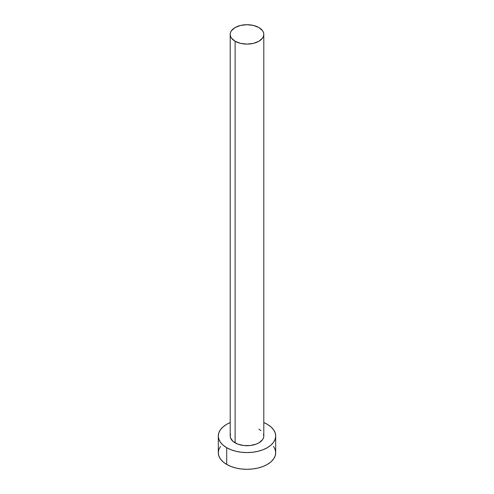 <?xml version="1.0" encoding="UTF-8"?>
<svg xmlns="http://www.w3.org/2000/svg" width="494" height="494" viewBox="0 0 494 494"><rect width="100%" height="100%" fill="white"/><g stroke="black" fill="none" stroke-linecap="round" stroke-linejoin="round"><path stroke-width="0.74" d="M230.198 34.401L230.519 36.297L231.476 38.118L235.119 41.261L240.572 43.367L247 44.102L253.428 43.367L258.881 41.261L262.524 38.118L263.481 36.297L263.802 34.401L263.481 32.511L262.524 30.69L258.881 27.541L253.428 25.441L247 24.7L240.572 25.441L235.119 27.541L231.476 30.69L230.519 32.511L230.198 34.401L230.198 436.004A16.802 9.701 0 0 0 235.119 442.865L235.119 41.261A16.802 9.701 180 0 1 230.198 34.401A16.802 9.701 180 0 1 240.572 25.441A16.802 9.701 180 0 1 258.881 27.541A16.802 9.701 180 0 1 263.802 34.401A16.802 9.701 180 0 1 253.428 43.367A16.802 9.701 180 0 1 235.119 41.261L235.119 442.865A16.802 9.701 0 0 0 253.428 444.964A16.802 9.701 0 0 0 263.802 436.004L263.481 437.894L262.524 439.716L258.881 442.865L256.337 444.069L250.279 445.52L243.721 445.52L237.663 444.069L233.026 441.395L230.519 437.894L230.198 436.004L230.519 434.109M220.491 446.397L218.861 449.503L218.311 452.732A28.689 16.568 0 0 0 226.709 464.446L226.709 447.712L231.062 449.775L236.021 451.306L241.405 452.251L247 452.566L252.595 452.251L257.979 451.306L262.938 449.775L267.291 447.712L270.854 445.205L273.509 442.34L275.139 439.234L275.689 436.004L275.139 432.769L273.509 429.663L270.854 426.797L267.291 424.29L263.802 422.574A28.689 16.568 180 0 1 267.291 424.29A28.689 16.568 180 0 1 275.689 436.004A28.689 16.568 180 0 1 257.979 451.306A28.689 16.568 180 0 1 226.709 447.712L226.709 464.446A28.689 16.568 0 0 0 257.979 468.04A28.689 16.568 0 0 0 275.689 452.732L275.139 449.503L273.509 446.397M226.709 447.712A28.689 16.568 180 0 1 218.311 436.004A28.689 16.568 180 0 1 230.198 422.574L226.709 424.29L223.146 426.797L220.491 429.663L218.861 432.769L218.311 436.004L218.861 439.234L220.491 442.34L223.146 445.205L226.709 447.712M258.881 429.144L260.974 430.614M263.481 434.109L263.802 436.004L263.802 34.401M218.311 436.004L218.311 452.732L218.861 455.968L220.491 459.074L223.146 461.939L226.709 464.446L231.062 466.509L236.021 468.04L241.405 468.979L247 469.3L252.595 468.979L257.979 468.04L262.938 466.509L267.291 464.446L270.854 461.939L273.509 459.074L275.139 455.968L275.689 452.732L275.689 436.004"/></g></svg>
